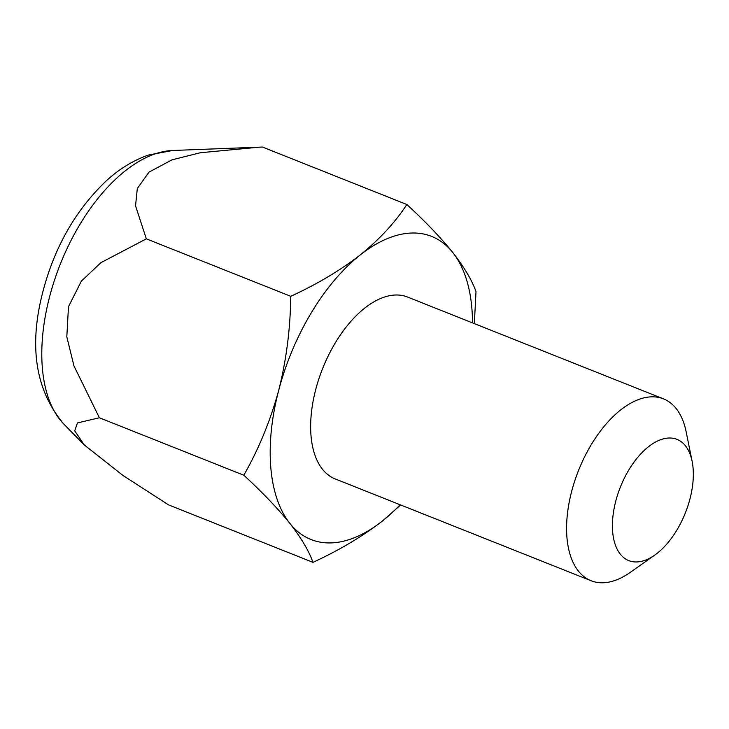 <?xml version="1.0" encoding="UTF-8"?>
<svg xmlns="http://www.w3.org/2000/svg" width="729" height="729" viewBox="0 0 729 729"><rect width="100%" height="100%" fill="white"/><g stroke="black" fill="none" stroke-linecap="round" stroke-linejoin="round"><path stroke-width="1.09" d="M400.121 504.76A163.123 87.407 -68.3 0 1 382.443 520.998A163.123 87.407 -68.3 0 1 289.823 523.34A163.123 87.407 -68.3 0 1 278.715 390.316A163.123 87.407 -68.3 0 1 360.226 254.95A163.123 87.407 -68.3 0 1 452.855 252.608A163.123 87.407 -68.3 0 1 472.492 322.883M591.091 580.74L335.158 478.907A97.868 52.442 -68.3 0 1 322.61 368.582A97.868 52.442 -68.3 0 1 407.52 297.031L663.463 398.863A97.868 52.442 111.7 0 0 571.7 491.209A97.868 52.442 111.7 0 0 591.091 580.74A97.868 52.442 111.7 0 0 630.239 572.393L654.842 555.042A65.245 34.965 111.7 0 0 692.131 461.339A65.245 34.965 111.7 0 0 656.282 441.637A65.245 34.965 111.7 0 0 615.823 500.923A65.245 34.965 111.7 0 0 654.842 555.042M474.342 323.621L476.001 291.618C472.009 280.3 464.291 267.297 452.855 252.608C440.763 237.636 425.426 221.598 406.846 204.503C395.191 222.391 379.654 239.212 360.226 254.95C340.133 270.477 316.969 284.264 290.753 296.302C290.388 328.56 286.379 359.898 278.715 390.316C270.331 420.852 258.695 449.155 243.814 475.226C262.404 492.357 277.74 508.395 289.823 523.34C301.305 538.066 309.014 551.069 312.969 562.351C339.222 550.267 362.377 536.48 382.443 520.998L400.631 504.96M172.627 150.484A151.295 81.065 111.7 0 0 49.7 296.348A151.295 81.065 111.7 0 0 63.788 424.032C37.061 392.402 29.388 351.168 40.769 300.348C51.905 251.705 73.757 211.866 106.325 180.81C119.346 168.882 133.425 160.289 148.561 155.022L172.627 150.484L262.44 147.039L406.846 204.503M259.533 147.149L200.311 152.744L171.971 159.851L149.017 172.099L137.307 188.538L135.539 205.833L146.338 238.848L290.753 296.302M146.338 238.848L100.948 262.65L81.366 281.121L68.48 306.663L66.813 336.825L73.966 365.931L99.399 417.772L77.447 422.929L74.713 430.821L84.263 444.927L122.827 475.354L168.554 504.887L312.969 562.351M692.131 461.339L686.162 431.832A97.868 52.442 111.7 0 0 663.463 398.863M99.399 417.772L243.814 475.226M63.788 424.032L84.263 444.927"/></g></svg>
